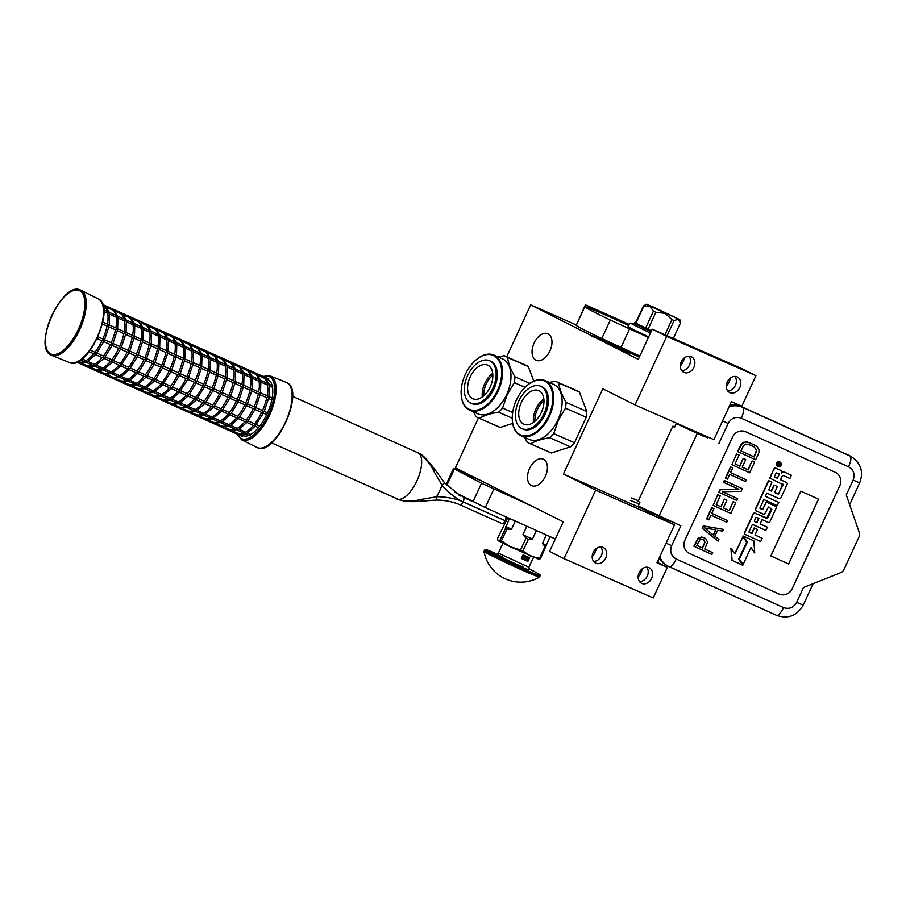 <?xml version="1.0" encoding="UTF-8"?>
<svg xmlns="http://www.w3.org/2000/svg" width="906" height="906" viewBox="0 0 906 906"><rect width="100%" height="100%" fill="white"/><g stroke="black" fill="none" stroke-linecap="round" stroke-linejoin="round"><path stroke-width="1.36" d="M478.447 417.938L455.378 467.87L563.26 521.799L549.568 551.426L564.019 558.662L653.237 597.937L667.36 567.371L657.348 562.377A10.204 6.217 113.8 0 1 657.212 562.309L657.348 562.377M645.389 510.089L563.43 474.008L602.807 388.799L635.061 404.925L713.894 439.637L731.436 401.664L741.81 406.228L755.932 375.673L741.47 368.448L652.263 329.161L638.311 359.354L530.69 304.88L506.703 356.783M667.144 520.531L654.687 514.302M649.024 567.666A8.675 6.874 116.6 0 0 639.16 572.615A8.675 6.874 116.6 0 0 641.516 583.294A8.675 6.874 116.6 0 0 641.754 583.407A8.675 6.874 116.6 0 0 651.618 578.458A8.675 6.874 116.6 0 0 649.274 567.779A8.675 6.874 116.6 0 0 649.024 567.666M603.09 547.439A8.675 6.874 116.6 0 0 593.226 552.388A8.675 6.874 116.6 0 0 595.57 563.068A8.675 6.874 116.6 0 0 595.82 563.181A8.675 6.874 116.6 0 0 605.684 558.232A8.675 6.874 116.6 0 0 603.328 547.552A8.675 6.874 116.6 0 0 603.09 547.439M667.36 567.371L656.986 562.807L674.528 524.834L595.684 490.123L563.43 474.008M564.019 558.662L595.684 490.123M638.118 576.997A13.771 10.929 116.6 0 0 642.195 568.843M592.184 556.771A13.771 10.929 116.6 0 0 596.25 548.617M576.375 324.994L530.69 304.88M627.779 350.565L599.421 337.44M639.817 356.115L632.988 352.898M639.636 356.488L591.856 335.447M639.387 357.043L591.607 336.013M629.285 353.159L620.78 349.32L629.285 353.159M726.272 386.216A13.771 10.929 116.6 0 0 730.349 378.062M680.338 365.99A13.771 10.929 116.6 0 0 684.404 357.836M755.932 375.673L666.725 336.386L652.263 329.161M737.178 376.885A8.675 6.874 116.6 0 0 727.314 381.834A8.675 6.874 116.6 0 0 729.67 392.513A8.675 6.874 116.6 0 0 729.908 392.626A8.675 6.874 116.6 0 0 739.772 387.689A8.675 6.874 116.6 0 0 737.427 376.998A8.675 6.874 116.6 0 0 737.178 376.885M691.244 356.658A8.675 6.874 116.6 0 0 681.38 361.607A8.675 6.874 116.6 0 0 683.724 372.287A8.675 6.874 116.6 0 0 683.973 372.4A8.675 6.874 116.6 0 0 693.837 367.451A8.675 6.874 116.6 0 0 691.482 356.771A8.675 6.874 116.6 0 0 691.244 356.658M635.061 404.925L666.725 336.386M654.517 514.676L645.151 510.372L645.593 509.67M674.528 524.834L658.956 517.054L667.099 520.644M535.944 360.169A14.496 8.822 113.8 0 1 534.03 343.272A14.496 8.822 113.8 0 1 547.858 333.759A14.496 8.822 113.8 0 1 548.096 333.872A14.496 8.822 113.8 0 1 550.01 350.769A14.496 8.822 113.8 0 1 536.182 360.282A14.496 8.822 113.8 0 1 535.944 360.169M531.392 485.571A14.496 8.822 113.8 0 1 529.478 468.674A14.496 8.822 113.8 0 1 543.306 459.161A14.496 8.822 113.8 0 1 543.543 459.274A14.496 8.822 113.8 0 1 545.457 476.171A14.496 8.822 113.8 0 1 531.629 485.684A14.496 8.822 113.8 0 1 531.392 485.571M639.557 581.663A8.675 6.874 116.6 0 0 647.099 576.386A8.675 6.874 116.6 0 0 646.782 567.19M593.611 561.437A8.675 6.874 116.6 0 0 601.154 556.159A8.675 6.874 116.6 0 0 600.848 546.964M727.699 390.882A8.675 6.874 116.6 0 0 735.253 385.616A8.675 6.874 116.6 0 0 734.936 376.409M681.765 370.656A8.675 6.874 116.6 0 0 689.307 365.378A8.675 6.874 116.6 0 0 689.002 356.183M674.823 426.749L672.784 426.262L674.562 427.315L676.272 423.6L705.763 436.964M839.851 485.616L792.184 588.787A10.204 9.728 -60.9 0 1 779.035 594.03L689.5 553.464A10.204 9.728 -60.9 0 1 684.913 540.191L732.592 437.02A10.204 9.728 -60.9 0 1 745.729 431.777L835.264 472.343A10.204 9.728 -60.9 0 1 839.851 485.616L839.828 485.605A10.204 9.728 119.1 0 0 835.932 472.672M718.934 443.374L728.13 423.464C731.255 418.074 735.638 416.33 741.278 418.221L848.537 466.817C853.667 469.806 855.196 474.234 853.124 480.089L846.272 494.914L859.228 532.411A6.127 5.832 119.1 0 1 858.967 537.043L843.984 569.489A6.127 5.832 119.1 0 1 840.609 572.717L803.486 587.518L796.634 602.343L803.214 605.129C797.031 615.831 788.163 619.251 776.589 615.389A10.204 3.069 114.4 0 1 776.521 615.355L669.398 566.816M672.784 426.262L638.118 501.278L639.896 502.32L638.186 506.024L680.848 525.797L671.64 545.706C669.568 551.573 671.097 556.001 676.227 558.991L783.497 607.586C789.126 609.478 793.509 607.733 796.634 602.343M688.809 553.113A10.204 9.728 119.1 0 0 689.477 553.453L779.013 594.019A10.204 9.728 119.1 0 0 792.15 588.775L839.828 485.605M697.382 432.808L703.849 436.398L676.272 423.6M800.825 491.12L770.87 555.944L788.605 563.974L818.56 499.149L800.825 491.12M779.941 462.117A2.412 2.299 119.1 0 0 776.872 463.272A2.412 2.299 119.1 0 0 777.914 466.499A2.412 2.299 119.1 0 0 780.983 465.344A2.412 2.299 119.1 0 0 779.67 461.969A2.412 2.299 119.1 0 0 776.601 463.125A2.412 2.299 119.1 0 0 777.62 466.341M773.928 468.923L769.715 478.017L783.135 484.744L778.209 494.144L774.619 492.513L777.371 486.556L774.268 485.152L771.516 491.109L768.866 489.908L771.912 482.139L768.809 480.735L755.717 509.059A1.472 1.404 119.1 0 0 756.374 510.973L763.124 514.03A1.472 1.404 119.1 0 0 765.015 513.272L768.503 507.02L771.855 509.161L767.654 518.266L755.31 513.294A1.472 1.404 119.1 0 0 753.407 514.042L744.789 532.705A1.472 1.404 119.1 0 0 745.445 534.619L760.712 541.539L762.206 538.3L754.97 535.016L757.518 529.5L754.426 528.096L751.878 533.611L749.013 531.697L752.41 524.348L765.842 530.429L767.337 527.19L760.1 523.917L762.071 519.648L768.039 522.343A1.472 1.404 119.1 0 0 769.93 521.596L776.159 508.119A1.472 1.404 119.1 0 0 775.491 506.205L767.71 502.683A1.472 1.404 119.1 0 0 765.819 503.442L762.331 509.693L759.964 507.994L763.86 499.568L777.291 505.65L778.786 502.422L765.355 496.329L766.85 493.091L779.001 498.606A1.472 1.404 119.1 0 0 780.904 497.847L787.121 484.37A1.472 1.404 119.1 0 0 786.465 482.456L780.508 479.761L782.003 476.522A1.472 1.404 -60.9 0 1 783.894 475.763L789.862 478.47L791.357 475.231L784.607 472.173A2.231 2.129 119.1 0 0 781.731 473.317A2.231 2.129 119.1 0 0 780.451 470.259L775.819 468.164A1.472 1.404 119.1 0 0 773.928 468.923L769.987 478.164M791.357 475.231L784.336 472.026A2.231 2.129 119.1 0 0 781.935 472.49M786.385 482.411A1.472 1.404 119.1 0 0 786.193 482.309L780.519 479.738M778.786 502.422L765.366 496.307M775.411 506.16A1.472 1.404 119.1 0 0 775.219 506.058L767.45 502.536A1.472 1.404 119.1 0 0 765.547 503.294L762.795 509.251L760.089 508.64M767.337 527.19L760.111 523.895M757.518 529.5L754.154 527.949L751.606 533.464L749.137 532.343M762.206 538.3L754.981 534.993M771.47 508.368L766.657 518.402L755.038 513.136A1.472 1.404 119.1 0 0 753.146 513.895L744.517 532.558A1.472 1.404 119.1 0 0 745.185 534.472L745.264 534.517M771.912 482.139L768.537 480.588L755.445 508.912A1.472 1.404 119.1 0 0 756.114 510.825L756.182 510.871M777.371 486.556L773.996 485.004L771.244 490.961L768.775 489.84M782.75 483.951L778.662 493.702L774.619 492.49M742.909 536.771L735.004 553.883L730.904 548.13L731.788 560.259L742.773 565.265L738.673 559.262L746.578 542.15L742.909 536.771L734.8 553.589M750.915 547.643L754.732 553L753.86 540.882L743.237 536.069L747.325 542.071L739.421 559.172L743.101 564.551L750.983 547.496L754.732 553M753.86 540.882L742.965 535.922L747.065 541.913L739.16 559.025L743.101 564.551M848.537 466.817A10.204 3.069 -65.6 0 0 850.122 456.058L848.514 455.163A20.408 19.456 -60.9 0 1 849.862 455.843L851.481 456.749A20.408 19.456 119.1 0 0 850.122 456.058L742.863 407.462A20.408 19.456 119.1 0 0 729.092 406.749M848.514 455.163L741.244 406.567A20.408 19.456 -60.9 0 0 729.783 405.254M659.715 556.896A20.408 19.456 119.1 0 0 667.903 566.069L666.284 565.174A20.408 19.456 -60.9 0 1 659.149 558.119M667.507 519.75L666.918 521.029M788.605 563.974L818.446 499.104M770.87 555.933L788.492 563.917M780.451 470.259L776.091 468.311A1.472 1.404 119.1 0 0 774.188 469.07M731.176 548.277L732.059 560.406M777.801 462.841L780.859 463.929L778.888 464.812L779.975 465.843L777.031 464.506L777.801 462.841M779.522 473.781L777.405 478.357L774.313 476.952L776.182 472.898L779.522 473.781M758.979 518.243L757.008 522.513L754.358 521.312L755.638 517.36L758.979 518.243M778.832 463.011L779.16 463.6M780.587 463.804L780.576 464.54M780.315 464.393L779.251 463.917L778.888 464.812M779.907 465.276L779.975 465.843M779.715 465.695L777.042 464.484M779.239 473.657L777.405 478.357M777.133 478.209L774.324 476.93M758.696 518.119L757.008 522.513M756.737 522.354L754.268 521.244M778.73 463.702L777.824 463.385L777.473 464.144L778.333 464.563L778.73 463.702L777.744 464.291M754.086 446.918L756.567 450.146L753.939 456.805L741.017 450.95L743.464 445.661L745.547 444.11L748.594 444.427L754.256 446.986L756.827 450.293L754.211 456.952L741.006 450.973M755.072 445.22L747.122 441.947L743.282 442.343L740.927 444.495L737.654 451.573L755.661 459.75L758.922 452.672L759.024 449.501L756.827 446.364L749.409 442.649L745.615 442.003L742.252 443.34L737.926 451.72M747.937 469.784L742.173 467.202L745.717 459.535L743.192 458.357L739.647 466.024L735.015 463.929L739.103 455.106L736.567 453.929L731.923 464.699L749.658 472.739L754.562 462.117L752.037 460.939L747.937 469.784L742.184 467.179M752.037 460.939L748.209 469.942M754.562 462.117L752.297 461.086M736.567 453.929L731.923 464.699M739.103 455.106L736.838 454.076M739.647 466.024L735.004 463.951M743.192 458.357L739.908 466.182M745.717 459.535L743.452 458.504M732.728 467.915L730.564 466.907L725.389 478.119L727.541 479.127L729.726 474.404L745.57 481.584L746.385 479.818L730.542 472.638L732.728 467.915L730.836 467.066L725.661 478.277M746.385 479.818L730.553 472.615M738.515 489.093L720.066 489.625L718.843 492.286L736.838 500.463L737.665 498.696L722.195 491.686L741.074 491.324L742.297 488.662L724.562 480.633L723.747 482.4L738.843 489.24L720.338 489.772L719.115 492.434M742.297 488.662L724.302 480.486L723.747 482.4M737.665 498.696L722.252 491.686M729.126 510.497L723.362 507.915L726.906 500.248L724.381 499.07L720.836 506.737L716.204 504.642L720.281 495.82L717.756 494.642L713.113 505.412L730.848 513.442L735.751 502.83L733.214 501.652L729.126 510.497L723.373 507.892M733.214 501.652L729.398 510.656M735.751 502.83L733.486 501.799M717.756 494.642L713.113 505.412M720.281 495.82L718.028 494.789M720.836 506.737L716.193 504.665M724.381 499.07L721.097 506.896M726.906 500.248L724.641 499.217M713.917 508.628L711.754 507.62L706.578 518.832L708.73 519.84L710.916 515.118L726.759 522.298L727.575 520.531L711.731 513.351L713.917 508.628L712.025 507.779L706.85 518.979M727.575 520.531L711.742 513.328M715.638 529.84L713.249 535.004M723.486 529.376L703.305 525.91L702.218 528.277L718.028 541.176L718.854 539.41L714.868 536.182L717.597 530.282L722.671 531.154L723.486 529.376L703.577 526.069L702.478 528.425L718.028 541.176M713.498 535.197L704.54 527.926L715.944 529.885L713.498 535.197M703.486 539.58L704.845 542.32L702.263 547.926L696.884 545.48M704.868 538.073L701.822 537.02L698.232 537.892L693.894 546.273L711.901 554.449L712.716 552.683L704.789 549.093L707.552 542.139L705.865 538.877L703.362 537.383L698.503 538.039L694.166 546.42M712.716 552.683L704.8 549.07M704.845 542.32L702.535 548.073L696.873 545.503L700.247 539.183L703.679 539.67L705.117 542.468M527.552 385.107A29.49 17.95 113.8 0 0 516.465 399.942A29.49 17.95 -66.2 0 0 512.309 419.727A29.49 17.95 -66.2 0 0 526.68 435.843A29.49 17.95 -66.2 0 0 548.606 416.001A29.49 17.95 113.8 0 0 549.478 385.31A29.49 17.95 113.8 0 0 527.552 385.107L527.892 384.835A30.102 18.324 113.8 0 1 545.106 380.611A30.102 18.324 113.8 0 1 549.387 416.364A30.102 18.324 -66.2 0 1 520.848 435.718L529.297 439.444A30.102 18.324 -66.2 0 0 557.836 420.09A30.102 18.324 113.8 0 0 553.555 384.337L545.106 380.611M512.32 419.942A30.102 18.324 -66.2 0 0 512.332 420.169A30.102 18.324 -66.2 0 0 520.848 435.718M586.227 417.281L574.461 442.74L553.725 433.612L558.322 420.316L565.491 408.153L586.227 417.281A33.681 20.498 113.8 0 0 586.794 411.46L566.057 402.332C561.913 395.129 559.455 388.685 558.708 382.978L579.432 392.105L586.794 411.46M549.24 382.434L555.265 381.256A33.681 20.498 113.8 0 1 556.499 381.72A33.681 20.498 113.8 0 1 558.708 382.978M556.499 381.72L577.224 390.86A33.681 20.498 113.8 0 1 579.432 392.105M524.608 437.372L527.145 442.117A33.681 20.498 -66.2 0 0 529.353 443.362A33.681 20.498 -66.2 0 0 530.588 443.838C535.265 441.052 541.641 439.014 549.716 437.723A33.681 20.498 -66.2 0 0 553.725 433.612M529.353 443.362L550.089 452.49A33.681 20.498 -66.2 0 0 551.312 452.966L530.588 443.838M549.716 437.723L570.44 446.851L551.312 452.966M570.44 446.851A33.681 20.498 -66.2 0 0 574.461 442.74M566.057 402.332A33.681 20.498 113.8 0 1 565.491 408.153M543.974 400.735A17.282 10.521 -66.2 0 0 534.914 421.301M543.838 398.912A18.369 11.178 -66.2 0 0 533.487 422.434M539.047 390.78A18.369 11.178 113.8 0 1 541.471 412.207A18.369 11.178 113.8 0 1 523.951 424.257A18.369 11.178 113.8 0 1 523.645 424.121A18.369 11.178 -66.2 0 1 521.222 402.694A18.369 11.178 -66.2 0 1 538.753 390.633A18.369 11.178 -66.2 0 1 539.047 390.78M522.015 428.651L523.204 429.172A23.16 14.1 113.8 0 0 545.299 413.974A23.16 14.1 113.8 0 0 542.252 386.953A23.16 14.1 -66.2 0 0 541.867 386.771L540.689 386.25A23.16 14.1 -66.2 0 0 518.583 401.449A23.16 14.1 -66.2 0 0 521.641 428.47A23.16 14.1 113.8 0 0 522.015 428.651A23.16 14.1 113.8 0 0 544.121 413.442A23.16 14.1 113.8 0 0 541.063 386.432A23.16 14.1 -66.2 0 0 540.689 386.25M476.409 359.58A29.49 17.95 113.8 0 0 465.322 374.405A29.49 17.95 -66.2 0 0 461.165 394.201A29.49 17.95 -66.2 0 0 475.537 410.316A29.49 17.95 -66.2 0 0 497.473 390.475A29.49 17.95 113.8 0 0 498.345 359.773A29.49 17.95 113.8 0 0 476.409 359.58L476.749 359.297A30.102 18.324 113.8 0 1 493.974 355.084A30.102 18.324 113.8 0 1 498.243 390.837A30.102 18.324 -66.2 0 1 469.716 410.192L478.153 413.906A30.102 18.324 -66.2 0 0 506.692 394.552A30.102 18.324 113.8 0 0 502.422 358.799L493.974 355.084M461.177 394.416A30.102 18.324 -66.2 0 0 461.188 394.631A30.102 18.324 -66.2 0 0 469.716 410.192M525.084 387.349L514.348 382.615L507.19 394.79L502.592 408.085L512.66 412.524M498.107 356.907L504.121 355.73A33.681 20.498 113.8 0 1 505.355 356.194L526.092 365.322A33.681 20.498 113.8 0 1 528.3 366.579L533.827 381.12M528.3 366.579L507.564 357.451C508.323 363.147 510.78 369.603 514.925 376.794A33.681 20.498 113.8 0 1 514.348 382.615M529.84 383.363L514.925 376.794M505.355 356.194A33.681 20.498 113.8 0 1 507.564 357.451M473.476 411.845L476.012 416.579A33.681 20.498 -66.2 0 0 478.221 417.836A33.681 20.498 -66.2 0 0 479.444 418.3C484.121 415.514 490.497 413.476 498.572 412.185A33.681 20.498 -66.2 0 0 502.592 408.085M478.221 417.836L498.946 426.964A33.681 20.498 -66.2 0 0 500.18 427.428L479.444 418.3M512.694 423.43L500.18 427.428M512.252 418.21L498.572 412.185M492.841 375.197A17.282 10.521 -66.2 0 0 483.781 395.763M492.705 373.374A18.369 11.178 -66.2 0 0 482.343 396.896M487.915 365.243A18.369 11.178 113.8 0 1 490.339 386.669A18.369 11.178 113.8 0 1 472.807 398.731A18.369 11.178 113.8 0 1 472.513 398.583A18.369 11.178 -66.2 0 1 470.089 377.168A18.369 11.178 -66.2 0 1 487.609 365.107A18.369 11.178 -66.2 0 1 487.915 365.243M470.882 403.113L472.06 403.646A23.16 14.1 113.8 0 0 494.166 388.436A23.16 14.1 113.8 0 0 491.109 361.415A23.16 14.1 -66.2 0 0 490.735 361.234L489.546 360.713A23.16 14.1 -66.2 0 0 467.451 375.922A23.16 14.1 -66.2 0 0 470.497 402.944A23.16 14.1 113.8 0 0 470.882 403.113A23.16 14.1 113.8 0 0 492.977 387.915A23.16 14.1 113.8 0 0 489.931 360.894A23.16 14.1 -66.2 0 0 489.546 360.713M416.76 452.139L418.878 453.249C422.694 455.072 432.185 466.42 433.476 470.678L441.958 485.129C448.595 492.819 455.661 498.379 463.17 501.845L463.147 501.879C457.609 499.047 444.823 496.465 436.567 496.794L420.112 499.591C415.594 501.38 401.607 501.154 397.609 499.285L396.081 498.685M444.631 483.068L461.007 496.216L444.631 483.068L441.958 485.129A30.895 13.307 114.2 0 1 439.523 491.097A30.895 13.307 114.2 0 1 436.567 496.794L436.76 500.055L421.233 501.188C412.57 502.128 405.322 501.686 399.501 499.874L271.687 442.898M461.007 496.216L458.719 494.936M421.528 500.95L420.112 499.591M292.57 396.341L419.274 453.453C422.083 454.212 427.485 459.852 435.503 470.384A4.066 0.951 148.8 0 0 433.476 470.678M505.808 516.782A4.066 1.744 114.2 0 1 505.186 520.69L505.174 520.724A4.066 1.744 114.2 0 1 501.958 523.623A4.066 1.744 114.2 0 1 501.913 523.6L459.976 504.789M531.981 506.16L481.528 483.238L453.521 468.527L446.114 484.585M657.665 561.335A56.127 1.325 -155.2 0 1 658.458 561.98A56.127 1.325 -155.2 0 1 657.45 561.788M453.521 468.527L481.041 480.701M592.943 555.865L592.264 555.559M555.31 538.991L485.265 507.575L454.484 492.094M638.753 576.25A56.127 1.325 -155.2 0 1 638.175 576.001M536.431 530.52L532.456 539.104L528.379 539.206A25.209 0.589 -155.2 0 1 526.035 538.13L520.588 549.931L510.35 546.839L497.983 540.61L497.541 538.413L507.779 517.666M500.033 540.157A25.209 0.589 24.8 0 0 500.712 540.497A25.209 0.589 24.8 0 0 501.448 540.859L506.907 529.059A25.209 0.589 -155.2 0 1 505.48 528.357L500.033 540.157L498.119 540.723M550.033 536.624L540.497 558.696A25.209 0.589 -155.2 0 1 539.568 558.334L530.599 556.114L522.932 551.007A25.209 0.589 -155.2 0 1 520.588 549.931M538.583 559.274L540.497 558.696M505.48 528.357L509.421 518.402M515.299 521.041L511.482 529.308L506.907 529.059M539.093 559.387L510.35 546.839L501.448 540.859M526.035 538.13L522.909 534.733L526.85 526.216M528.379 539.206L522.932 551.007M546.341 534.959L542.4 543.487L545.027 546.533L539.568 558.334M542.4 543.487L546.182 544.97M545.027 546.533A25.209 0.589 24.8 0 0 545.956 546.896M511.482 529.308L505.707 526.431M532.456 539.104L522.909 534.733M639.874 355.99L601.765 338.584L610.316 320.056A73.273 1.721 -155.2 0 1 584.8 306.76A73.273 1.721 -155.2 0 1 606.329 315.322L627.949 325.175M610.316 320.056L648.424 337.462M585.503 306.828L586.216 305.277L585.378 304.846L586.046 305.118A112.253 2.639 -155.2 0 1 628.345 324.054M586.216 305.277L594.97 309.308A82.038 1.925 -155.2 0 1 605.752 314.189L628.118 324.45M601.765 338.584A73.273 1.721 -155.2 0 1 576.25 325.277L584.8 306.76M577.065 323.51L585.378 304.846M594.449 309.071L593.996 310.056M605.752 314.189L605.412 314.926M653.124 306.93L646.465 304.223L649.795 306.058L679.806 319.625L653.124 306.93M650.44 333.114L630.35 323.148L627.937 325.39C628.957 326.794 626.023 325.956 633.566 329.671L648.685 336.907L633.622 329.705M651.074 331.743L634.427 323.499L630.35 323.148M651.459 330.905L634.993 322.683M653.215 307.564L675.514 317.666L653.215 307.564M651.482 330.86L634.947 322.808L635.808 322.491L643.396 306.058L649.795 306.058L653.419 311.132L655.887 312.298L665.129 313.329L671.924 319.648L664.947 334.744M673.328 338.436L680.417 323.102L678.469 319.195L674.075 320.588L671.924 319.648M679.806 319.625L680.417 323.102M667.099 335.696L674.075 320.588M646.499 328.584L646.759 328.029L648.3 328.731L655.887 312.298M646.759 328.029L645.819 327.564L653.419 311.132M635.197 322.253L636.125 322.717L643.724 306.285M638.866 324.767L642.581 326.624M644.46 305.39L643.396 306.058M648.3 328.731L645.819 327.564M495.084 556.182C465.559 543.124 500.769 560.723 528.243 572.762L539.274 577.247L540.146 575.808L539.897 574.574L534.608 571.663L528.889 568.855L528.911 570.101C502.196 558.39 467.938 541.267 496.658 553.974L485.559 549.512L484.574 550.123A30.611 0.725 24.8 0 0 499.795 557.87A30.611 0.725 24.8 0 0 529.047 571.301A30.611 0.725 24.8 0 0 540.146 575.808M522.535 566.137L523.079 567.179C506.024 559.715 484.178 548.787 502.502 556.896M527.938 556.986A2.038 1.619 116.6 0 0 526.409 560.757A2.038 1.619 116.6 0 0 528.753 559.557L529.602 557.711L523.068 554.834L521.358 558.538L527.892 561.414L521.358 558.538M528.289 557.145A2.038 1.619 116.6 0 1 528.753 559.557L527.892 561.414M524.393 555.423A2.038 1.619 116.6 0 0 522.841 559.183A2.038 1.619 116.6 0 0 524.71 555.571M522.671 559.104A2.038 1.619 116.6 0 0 524.54 555.491M526.25 560.667A2.038 1.619 116.6 0 0 528.13 557.077M524.495 556.295L523.475 558.504L524.291 558.481L524.936 556.499M523.793 556.273L522.15 557.179L522.411 558.028L523.611 557.949L522.728 557.881M522.751 557.903L524.427 556.273L523.079 555.672M526.771 557.496L526.862 560.202L528.47 558.255L527.111 558.311L526.771 557.496L526.567 560.067M524.721 556.409L523.702 558.606M522.83 555.854L524.019 556.386L522.626 557.009M524.427 556.273L523.102 555.695M528.028 558.039L527.836 558.651M527.054 558.538L527.722 558.821L526.805 559.942L527.054 558.538M527.485 558.719L526.896 559.455M82.242 358.912L85.979 360.588A30.611 13.182 -65.8 0 0 93.737 353.77M84.881 361.177L86.093 362.162L85.979 360.599M90.328 350.169L94.971 352.241A30.611 13.182 -65.8 0 0 101.959 340.815L103.624 340.463L102.82 338.957A30.611 13.182 -65.8 0 0 107.055 326.081L108.641 325.265L107.769 324.291L102.808 322.072M103.771 341.528L96.546 353.351L94.122 353.952L89.162 351.721M95.526 354.416L94.971 352.253M78.199 362.819L78.256 361.732A30.611 13.182 -65.8 0 0 84.201 361.46M78.301 362.864L78.244 361.754L78.267 362.853L86.342 362.366M97.984 336.794L102.82 338.957M107.44 324.144A30.611 13.182 -65.8 0 0 107.78 313.419L109.071 312.445L107.542 312.128M107.372 311.517A30.611 13.182 -65.8 0 0 103.918 306.205L104.802 305.435L102.729 304.495M87.961 361.471L94.383 364.359A30.611 13.182 -65.8 0 0 102.14 357.542M87.656 361.358L86.093 362.162L87.656 361.358M93.284 364.937L94.496 365.933L94.383 364.371M96.772 353.057L103.375 356.013A30.611 13.182 -65.8 0 0 110.362 344.574L112.027 344.235L111.223 342.728A30.611 13.182 -65.8 0 0 115.47 329.852L117.044 329.037L116.172 328.063L109.241 324.948L109.592 313.453M112.174 345.299L104.949 357.111L102.525 357.711L95.538 354.586L87.157 361.947M103.93 358.176L103.375 356.024M86.67 366.624L86.659 365.503L82.344 363.566M86.602 366.59L94.745 366.137M104.586 339.75L111.223 342.728M103.624 340.463L104.507 339.716L103.646 341.562M108.641 325.265L108.924 326.556L104.541 339.852M109.071 312.445L109.467 314.156M115.843 327.915A30.611 13.182 -65.8 0 0 116.183 317.179L117.474 316.205L115.945 315.9M104.824 306.534L104.903 305.481M115.775 315.288A30.611 13.182 -65.8 0 0 112.321 309.965L113.171 309.184L104.133 305.129M96.364 365.243L102.786 368.119A30.611 13.182 -65.8 0 0 110.543 361.313M96.059 365.118L94.496 365.933L96.059 365.118M101.687 368.708L102.899 369.705L102.786 368.142M105.175 356.828L111.778 359.784A30.611 13.182 -65.8 0 0 118.765 348.346M120.577 349.07L113.352 360.882L110.928 361.483L103.941 358.357L95.56 365.718M112.333 361.947L111.778 359.795M95.107 370.407L95.062 369.274A30.611 13.182 -65.8 0 0 101.008 368.991M90.747 367.338L95.062 369.274M87.338 366.919L95.062 370.384L95.062 369.286L95.073 370.384L103.148 369.908M112.99 343.521L119.626 346.5A30.611 13.182 -65.8 0 0 123.873 333.623L125.447 332.808L124.575 331.834L117.644 328.719L117.995 317.225M112.027 344.235L112.91 343.487L112.05 345.333M112.129 345.379L118.788 348.357L120.43 348.006L119.626 346.5M117.044 329.037L117.327 330.328L112.944 343.612M117.474 316.205L117.871 317.927M124.247 331.675A30.611 13.182 -65.8 0 0 124.586 320.95L125.877 319.977L124.349 319.659M113.227 310.305L113.307 309.252M124.179 319.059A30.611 13.182 -65.8 0 0 120.725 313.736L121.608 312.966L113.216 309.206M104.768 369.014L111.189 371.89A30.611 13.182 -65.8 0 0 118.946 365.084M104.462 368.889L102.899 369.705L104.462 368.889M110.09 372.479L111.302 373.476L111.189 371.913M103.963 369.478L112.355 362.117L119.332 365.254L120.589 365.277L120.181 363.555A30.611 13.182 -65.8 0 0 127.168 352.117L120.543 349.138M113.578 360.588L120.181 363.555M103.488 374.155L103.465 373.046L99.15 371.109M103.409 374.121L111.551 373.68M121.393 347.292L128.029 350.26A30.611 13.182 -65.8 0 0 132.276 337.394L133.85 336.568L132.978 335.594L126.047 332.491L126.41 320.996M120.43 348.006L121.313 347.247L120.453 349.104M127.18 352.117L128.833 351.777L128.029 350.271M125.447 332.808L125.73 334.099L121.347 347.383M125.877 319.977L126.274 321.698M132.65 335.447A30.611 13.182 -65.8 0 0 132.989 324.722L134.281 323.748L132.752 323.431M121.631 314.065L121.71 313.023L126.217 320.011M132.582 322.819A30.611 13.182 -65.8 0 0 129.128 317.508L130.011 316.738L120.951 312.672M113.171 372.785L119.592 375.662A30.611 13.182 -65.8 0 0 127.35 368.855M112.876 372.66L111.302 373.476L112.876 372.66M118.493 376.25L119.705 377.247L119.592 375.673M121.982 364.359L128.584 367.326A30.611 13.182 -65.8 0 0 135.572 355.888L128.946 352.91M120.736 365.718L128.98 352.842M137.384 356.602L130.158 368.425L127.735 369.025L120.747 365.888M129.139 369.489L128.584 367.338M104.145 374.461L111.891 377.927L111.868 376.817L107.554 374.88M111.891 377.927L111.868 376.828L111.891 377.927L119.954 377.451M129.796 351.064L136.432 354.031A30.611 13.182 -65.8 0 0 140.679 341.154L142.253 340.339L141.381 339.365L134.45 336.251L134.813 324.767M128.833 351.777L129.717 351.018L128.856 352.876M135.583 355.888L137.236 355.548L136.432 354.042M133.85 336.568L134.133 337.859L129.751 351.154M134.281 323.748L134.677 325.469M141.053 339.218A30.611 13.182 -65.8 0 0 141.393 328.493L142.684 327.519L141.155 327.202M130.034 317.836L130.113 316.783M140.985 326.59A30.611 13.182 -65.8 0 0 137.531 321.279L138.516 320.554L143.023 327.542M121.574 376.545L127.995 379.433A30.611 13.182 -65.8 0 0 135.753 372.615M121.279 376.432L119.705 377.247L121.279 376.432M126.897 380.022L128.108 381.018L127.995 379.444M130.385 368.13L136.987 371.098A30.611 13.182 -65.8 0 0 143.975 359.659L145.639 359.308L144.835 357.802A30.611 13.182 -65.8 0 0 149.082 344.926L150.656 344.11L149.784 343.136L142.854 340.022L143.216 328.527M145.787 360.373L138.561 372.196L136.138 372.796L129.15 369.659L120.77 377.021M137.542 373.261L136.987 371.109M120.317 381.709L120.272 380.588L115.957 378.651M112.548 378.221L120.272 381.686L120.272 380.599L120.294 381.698L128.358 381.211M138.199 354.824L144.835 357.802M137.236 355.548L138.12 354.79L137.259 356.647M142.253 340.339L142.536 341.63L138.154 354.925M142.684 327.519L143.08 329.229M149.456 342.989A30.611 13.182 -65.8 0 0 149.796 332.264L151.087 331.29L149.558 330.973M138.437 321.607L138.414 320.509L138.437 321.607L138.414 320.509L129.354 316.443M149.388 330.362A30.611 13.182 -65.8 0 0 145.934 325.05L146.817 324.28L137.757 320.214M135.3 383.793L136.512 384.778L136.41 383.204A30.611 13.182 -65.8 0 0 144.156 376.386M129.977 380.316L136.41 383.204M129.683 380.203L128.108 381.018L129.683 380.203M138.788 371.902L145.39 374.858A30.611 13.182 -65.8 0 0 152.378 363.419L154.043 363.08L153.239 361.573A30.611 13.182 -65.8 0 0 157.485 348.697L159.06 347.881L158.199 346.907L151.257 343.793L151.619 332.298M154.19 364.144L146.965 375.956L144.541 376.568L137.565 373.431L129.173 380.792M145.945 377.021L145.402 374.869M124.36 382.411L128.675 384.348A30.611 13.182 -65.8 0 0 134.62 384.065M128.618 385.435L136.761 384.982M128.731 385.48L128.675 384.37M146.602 358.595L153.239 361.573M145.639 359.308L146.523 358.561L145.662 360.407M150.656 344.11L150.94 345.401L146.568 358.697M151.087 331.29L151.483 333M157.859 346.76A30.611 13.182 -65.8 0 0 158.199 336.035L159.49 335.061L157.961 334.744M146.84 325.379L146.919 324.325M157.791 334.133A30.611 13.182 -65.8 0 0 154.337 328.821L155.322 328.097L159.83 335.084M138.38 384.087L144.813 386.964A30.611 13.182 -65.8 0 0 152.559 380.158M138.086 383.974L136.512 384.778L138.086 383.974M143.703 387.553L144.915 388.549L144.801 386.987M147.191 375.673L153.794 378.629A30.611 13.182 -65.8 0 0 160.781 367.19M162.593 367.915L155.368 379.727L152.944 380.327L145.968 377.202L137.576 384.563M154.348 380.792L153.805 378.64M137.021 389.195L137.078 388.119L132.763 386.183M137.134 389.252L137.078 388.142L137.1 389.24L145.164 388.753M155.005 362.366L161.642 365.345A30.611 13.182 -65.8 0 0 165.889 352.468L167.463 351.653L166.602 350.679L159.66 347.564L160.022 336.069M154.043 363.08L154.926 362.332L154.065 364.178M154.156 364.223L160.804 367.202L162.446 366.851L161.653 365.345M159.06 347.881L159.343 349.172L154.971 362.457M159.49 335.061L159.886 336.772M166.262 350.52A30.611 13.182 -65.8 0 0 166.602 339.795L167.893 338.821L166.364 338.504M155.243 329.15L155.22 328.051L155.243 329.15L155.22 328.051L163.726 331.868L168.233 338.855M166.206 337.904A30.611 13.182 -65.8 0 0 162.74 332.581L163.624 331.811L172.129 335.639M152.106 391.324L153.318 392.321L153.216 390.735A30.611 13.182 -65.8 0 0 160.962 383.929M146.783 387.859L153.216 390.735M146.489 387.734L144.915 388.549L146.489 387.734M145.979 388.323L154.371 380.973L161.347 384.099L162.604 384.133L162.197 382.4A30.611 13.182 -65.8 0 0 169.184 370.962L170.849 370.622L170.045 369.104A30.611 13.182 -65.8 0 0 174.292 356.239L175.866 355.412L175.005 354.45L168.063 351.335L168.425 339.841M155.594 379.433L162.197 382.4M141.166 389.954L145.481 391.89A30.611 13.182 -65.8 0 0 151.427 391.607M145.424 392.966L153.567 392.525M145.538 393.023L145.481 391.902M163.408 366.137L170.045 369.104M162.446 366.851L163.329 366.103L162.468 367.949M167.463 351.653L167.746 352.944L163.374 366.228M167.893 338.821L168.29 340.543M174.665 354.291A30.611 13.182 -65.8 0 0 175.005 343.567L176.296 342.593L174.767 342.275M163.646 332.921L162.967 331.517M174.609 341.664A30.611 13.182 -65.8 0 0 171.143 336.353L172.038 335.582L172.061 336.681M155.186 391.63L161.619 394.506A30.611 13.182 -65.8 0 0 169.365 387.7M154.892 391.505L153.318 392.321L154.892 391.505M160.509 395.095L161.721 396.092L161.608 394.518M163.997 383.204L170.6 386.171A30.611 13.182 -65.8 0 0 177.587 374.733L170.962 371.754M162.752 384.563L170.996 371.687M179.399 375.458L172.174 387.27L169.75 387.87L162.774 384.733L154.382 392.094M171.155 388.334L170.611 386.183M153.941 396.794L153.895 395.662L149.581 393.725M146.172 393.306L153.884 396.771L153.884 395.673L153.907 396.771L161.97 396.296M177.599 374.733L179.263 374.393L178.448 372.876A30.611 13.182 -65.8 0 0 182.695 360.01L184.269 359.184L183.408 358.21L176.466 355.107L176.829 343.612M171.812 369.908L178.448 372.876M170.849 370.622L171.732 369.863L170.872 371.72M175.866 355.412L176.149 356.704L171.778 369.999M176.296 342.593L176.693 344.314M183.069 358.063A30.611 13.182 -65.8 0 0 183.408 347.338L184.699 346.364L183.171 346.047M183.012 345.435A30.611 13.182 -65.8 0 0 179.547 340.124L180.441 339.354L171.37 335.288M163.59 395.39L170.022 398.278A30.611 13.182 -65.8 0 0 177.769 391.46M163.295 395.276L161.721 396.092L163.295 395.276M168.912 398.867L170.135 399.863L170.022 398.289M162.797 395.865L171.177 388.504L178.154 391.641L179.411 391.664L179.014 389.942A30.611 13.182 -65.8 0 0 186.002 378.504L187.667 378.153L186.851 376.647A30.611 13.182 -65.8 0 0 191.098 363.77L192.672 362.955L191.812 361.981L184.869 358.867L185.232 347.383M172.4 386.975L179.014 389.942M162.344 400.554L162.299 399.433L157.984 397.496M162.242 400.509L170.373 400.067M162.31 400.543L162.287 399.444L162.31 400.543M180.226 373.668L186.851 376.647M179.263 374.393L180.135 373.634L179.275 375.492M184.269 359.184L184.552 360.475L180.181 373.77M184.699 346.364L185.096 348.085M191.472 361.834A30.611 13.182 -65.8 0 0 191.812 351.109L193.103 350.135L191.574 349.818M180.464 340.452L180.532 339.399L185.039 346.386M191.415 349.206A30.611 13.182 -65.8 0 0 187.95 343.895L188.844 343.125L179.773 339.059M172.004 399.161L178.425 402.049A30.611 13.182 -65.8 0 0 186.172 395.231M171.698 399.048L170.135 399.863L171.698 399.048M177.316 402.638L178.539 403.623L178.425 402.06M180.804 390.746L187.417 393.702A30.611 13.182 -65.8 0 0 194.405 382.275L196.07 381.924L195.254 380.418A30.611 13.182 -65.8 0 0 199.501 367.542L201.075 366.726L200.215 365.752L193.272 362.638L193.635 351.143M179.558 392.105L187.802 379.218M196.206 382.989L188.98 394.812L186.557 395.412L179.581 392.275L171.2 399.637M187.961 395.877L187.417 393.714M162.978 400.837L170.713 404.314L170.702 403.193L166.387 401.267M170.645 404.28L178.776 403.827M170.713 404.314L170.69 403.215L170.713 404.314M188.629 377.44L195.254 380.418M187.667 378.153L188.539 377.406L187.689 379.263M192.672 362.955L192.967 364.246L188.584 377.542M193.103 350.135L193.51 351.845M199.875 365.605A30.611 13.182 -65.8 0 0 200.215 354.88L201.506 353.906L199.977 353.589M188.867 344.223L188.935 343.17M199.818 352.978A30.611 13.182 -65.8 0 0 196.364 347.666L197.338 346.941L201.845 353.929M180.407 402.932L186.829 405.82A30.611 13.182 -65.8 0 0 194.575 399.002M180.101 402.819L178.539 403.623L180.101 402.819M185.719 406.398L186.942 407.394L186.829 405.831M179.603 403.408L187.984 396.047L194.971 399.172L196.217 399.206L195.821 397.474A30.611 13.182 -65.8 0 0 202.808 386.035M189.207 394.518L195.821 397.474M179.15 408.096L179.105 406.964L174.79 405.027M171.381 404.608L179.105 408.074L179.094 406.987L179.116 408.085L187.18 407.598M197.032 381.211L203.657 384.189A30.611 13.182 -65.8 0 0 207.904 371.313L209.479 370.497L208.618 369.523L201.676 366.409L202.038 354.914M196.07 381.924L196.942 381.177L196.092 383.023M196.172 383.068L202.819 386.047L204.473 385.696L203.669 384.189M201.075 366.726L201.37 368.017L196.987 381.313M201.506 353.906L201.913 355.616M208.278 369.376A30.611 13.182 -65.8 0 0 208.618 358.64L209.909 357.666L208.38 357.349M197.27 347.995L197.248 346.896L197.27 347.995L197.248 346.896L188.176 342.83M208.221 356.749A30.611 13.182 -65.8 0 0 204.767 351.426L205.617 350.645L196.579 346.59M194.122 410.169L195.345 411.165L195.232 409.58A30.611 13.182 -65.8 0 0 202.978 402.774M188.81 406.703L195.232 409.58M188.505 406.579L186.942 407.394L188.505 406.579M197.61 398.289L204.224 401.245A30.611 13.182 -65.8 0 0 211.211 389.807L212.876 389.467L212.061 387.961A30.611 13.182 -65.8 0 0 216.308 375.084L217.882 374.269L217.021 373.295L210.079 370.18L210.441 358.685M196.364 399.637L204.609 386.76M213.012 390.531L205.787 402.343L203.374 402.944L196.387 399.818L188.006 407.179M204.767 403.408L204.224 401.256M183.193 408.799L187.508 410.735A30.611 13.182 -65.8 0 0 193.454 410.452M187.451 411.811L195.583 411.369M187.553 411.868L187.497 410.746M205.436 384.982L212.061 387.961M204.473 385.696L205.345 384.948L204.496 386.794M209.479 370.497L209.773 371.788L205.39 385.073M209.909 357.666L210.317 359.388M216.681 373.136A30.611 13.182 -65.8 0 0 217.021 362.411L218.323 361.437L216.783 361.12M205.673 351.766L205.741 350.713M216.625 360.52A30.611 13.182 -65.8 0 0 213.17 355.197L214.144 354.484M197.214 410.475L203.635 413.351A30.611 13.182 -65.8 0 0 211.381 406.545M196.908 410.35L195.345 411.165L196.908 410.35M202.525 413.94L203.748 414.937L203.635 413.374M206.024 402.049L212.627 405.016A30.611 13.182 -65.8 0 0 219.614 393.578L212.978 390.599M221.415 394.303L214.19 406.115L211.778 406.715L204.79 403.578L196.409 410.939M213.17 407.179L212.627 405.027M195.956 415.639L195.911 414.506L191.596 412.57M188.188 412.151L195.911 415.616L195.9 414.518L195.923 415.616L203.986 415.141M219.614 393.578L221.279 393.238L220.464 391.72A30.611 13.182 -65.8 0 0 224.711 378.855L226.296 378.029L225.424 377.055L218.482 373.952L218.844 362.457M213.839 388.753L220.464 391.72M212.876 389.467L213.748 388.708L212.899 390.565M217.882 374.269L218.176 375.56L213.793 388.844M218.323 361.437L218.72 363.159M225.084 376.907A30.611 13.182 -65.8 0 0 225.435 366.183L226.726 365.209L225.198 364.892M214.076 355.526L214.054 354.427L214.076 355.526L214.054 354.427L222.548 358.244M225.028 364.28A30.611 13.182 -65.8 0 0 221.574 358.969L222.457 358.198L230.951 362.015M210.928 417.711L212.151 418.708L212.038 417.122A30.611 13.182 -65.8 0 0 219.796 410.316M205.617 414.246L212.038 417.122M205.311 414.121L203.748 414.937L205.311 414.121M214.428 405.82L221.03 408.787A30.611 13.182 -65.8 0 0 228.018 397.349L229.682 397.009L228.867 395.492A30.611 13.182 -65.8 0 0 233.114 382.615L234.699 381.8L233.827 380.826L226.885 377.711L227.247 366.228M229.818 398.062L222.604 409.886L220.181 410.486L213.193 407.349L204.813 414.71M221.585 410.95L221.03 408.799M200 416.341L204.314 418.278A30.611 13.182 -65.8 0 0 210.26 417.994M204.258 419.353L204.303 418.289M222.242 392.525L228.867 395.492M221.279 393.238L222.151 392.479L221.302 394.337M226.296 378.029L226.579 379.32L222.196 392.615M226.726 365.209L227.123 366.93M233.488 380.679A30.611 13.182 -65.8 0 0 233.839 369.954L235.13 368.98L233.601 368.663M222.48 359.297L221.789 357.904M233.431 368.051A30.611 13.182 -65.8 0 0 229.977 362.74L230.86 361.97L239.354 365.786L243.873 372.774M204.994 419.682L212.729 423.159L212.717 422.049L208.403 420.112M204.36 419.399L212.389 418.912M212.661 423.125L220.804 422.672M212.729 423.159L212.706 422.06L212.729 423.159M214.02 418.006L220.441 420.894A30.611 13.182 -65.8 0 0 228.199 414.076M213.714 417.893L212.151 418.708L213.714 417.893M219.331 421.483L220.554 422.479L220.441 420.905M222.831 409.591L229.433 412.558A30.611 13.182 -65.8 0 0 236.421 401.12L229.784 398.142M238.221 401.834L231.007 413.657L228.584 414.257L221.596 411.12L213.216 418.481M229.988 414.721L229.433 412.57M230.645 396.284L237.27 399.263A30.611 13.182 -65.8 0 0 241.517 386.386L243.102 385.571L242.23 384.597L235.288 381.483L235.651 369.988M229.682 397.009L230.554 396.25L229.705 398.108M236.432 401.12L238.085 400.769L237.281 399.263M234.699 381.8L234.982 383.091L230.6 396.386M235.13 368.98L235.526 370.69M241.891 384.45A30.611 13.182 -65.8 0 0 242.242 373.725L243.533 372.751L242.004 372.434M230.883 363.068L230.86 361.97M241.834 371.822A30.611 13.182 -65.8 0 0 238.38 366.511L239.263 365.741L239.286 366.839M221.166 426.941L221.121 425.809L216.806 423.872M221.064 426.896L229.207 426.443M221.132 426.93L221.109 425.831L221.132 426.93M222.423 421.777L228.844 424.665A30.611 13.182 -65.8 0 0 236.602 417.847M222.117 421.664L220.554 422.479L222.117 421.664M227.746 425.254L228.958 426.239L228.844 424.676M231.234 413.363L237.836 416.318A30.611 13.182 -65.8 0 0 244.824 404.88L246.489 404.54L245.685 403.034A30.611 13.182 -65.8 0 0 249.92 390.158L251.506 389.342L250.634 388.368L243.691 385.254L244.054 373.759M246.636 405.605L239.411 417.417L236.987 418.017L229.999 414.891L221.619 422.253M238.391 418.481L237.836 416.33M239.048 400.056L245.685 403.034M238.085 400.769L238.958 400.022L238.108 401.868M243.102 385.571L243.386 386.862L239.003 400.158M243.533 372.751L243.929 374.461M250.305 388.221A30.611 13.182 -65.8 0 0 250.645 377.496L251.936 376.522L250.407 376.205M250.237 375.594A30.611 13.182 -65.8 0 0 246.783 370.282L247.632 369.489L238.595 365.435M229.535 430.701L229.524 429.58L225.209 427.643M229.467 430.656L237.61 430.214M230.826 425.548L237.247 428.425A30.611 13.182 -65.8 0 0 245.005 421.618M230.52 425.435L228.958 426.239L230.52 425.435M236.149 429.014L237.361 430.01L237.247 428.447M239.637 417.134L246.239 420.09A30.611 13.182 -65.8 0 0 253.227 408.651L254.892 408.312L254.088 406.805A30.611 13.182 -65.8 0 0 258.335 393.929L259.909 393.113L259.037 392.139L252.106 389.025L252.457 377.53M255.039 409.376L247.814 421.188L245.39 421.788L238.403 418.663L230.022 426.024M246.794 422.253L246.239 420.101M247.451 403.827L254.088 406.805M246.489 404.54L247.372 403.793L246.511 405.639M251.506 389.342L251.789 390.633L247.406 403.917M251.936 376.522L252.332 378.232M258.708 391.981A30.611 13.182 -65.8 0 0 259.048 381.256L260.339 380.282L258.81 379.965M247.689 370.611L247.768 369.557M258.64 379.365A30.611 13.182 -65.8 0 0 255.186 374.042L256.171 373.329M237.972 434.484L237.927 433.351L233.612 431.415M237.938 434.461L237.916 433.362L237.938 434.461L230.203 430.996M239.229 429.319L245.651 432.196A30.611 13.182 -65.8 0 0 253.408 425.39M238.924 429.195L237.361 430.01L238.924 429.195M244.552 432.785L245.764 433.781L245.651 432.219M238.425 429.784L246.806 422.434L253.793 425.56L255.039 425.594L254.643 423.861A30.611 13.182 -65.8 0 0 261.63 412.423M248.04 420.894L254.643 423.861M255.854 407.598L262.491 410.565A30.611 13.182 -65.8 0 0 266.738 397.7L268.312 396.873L267.44 395.911L260.509 392.796L260.86 381.301M254.892 408.312L255.775 407.564L254.914 409.41M262.491 410.577L263.295 412.083L264.178 411.324L261.653 412.434L254.994 409.444M259.909 393.113L260.192 394.404L255.809 407.689M260.339 380.282L260.735 382.004M267.111 395.752A30.611 13.182 -65.8 0 0 267.451 385.027L268.742 384.053L267.213 383.736M256.092 374.371L256.07 373.272L256.092 374.371L256.07 373.272L264.575 377.1M267.044 383.125A30.611 13.182 -65.8 0 0 263.589 377.813L264.473 377.043L268.663 378.923L268.64 380.056A30.611 13.182 114.2 0 1 272.083 385.39M238.606 434.767L242.151 436.352L242.967 435.616L242.015 435.186M245.922 433.985L249.728 435.695L250.702 434.461L247.632 433.091M247.327 432.966L245.764 433.781L247.327 432.966M258.561 427.53L259.682 426.126L256.443 424.665M255.198 426.024L263.442 413.147M263.408 413.215L266.692 414.688L267.53 412.83L264.258 411.369M263.295 412.083L263.318 413.181M268.312 396.873L268.595 398.164L264.212 411.46M268.527 398.504L271.789 399.954L272.14 398.142M268.742 384.053L269.139 385.775M269.388 385.899L272.491 387.292L272.797 385.707L269.025 384.019M264.495 378.142L263.805 376.749M272.491 387.292A30.611 13.182 114.2 0 1 272.151 398.017M271.777 399.954A30.611 13.182 114.2 0 1 267.53 412.83M266.67 414.688A30.611 13.182 114.2 0 1 259.682 426.126M258.448 427.655A30.611 13.182 114.2 0 1 250.702 434.461M248.912 435.333A30.611 13.182 114.2 0 1 242.967 435.616M267.134 379.41L268.629 380.078M263.589 377.813L258.731 375.639M266.738 397.7L260.124 394.733M243.873 433.068A30.611 13.182 114.2 0 1 237.927 433.351M260.985 382.128L267.451 385.027M259.048 381.256L252.581 378.357M258.335 393.929L251.721 390.962M235.469 429.297A30.611 13.182 114.2 0 1 229.524 429.58M250.328 371.868L255.186 374.042M246.783 370.282L241.925 368.096M249.92 390.158L243.318 387.19M227.066 425.526A30.611 13.182 114.2 0 1 221.121 425.809M244.178 374.597L250.645 377.496M242.242 373.725L235.775 370.826M241.517 386.386L234.914 383.419M218.663 421.766A30.611 13.182 114.2 0 1 212.717 422.049M233.522 364.325L238.38 366.511M229.977 362.74L225.118 360.554M233.839 369.954L227.372 367.055M233.114 382.615L226.511 379.659M221.574 358.969L216.715 356.794M225.435 366.183L218.969 363.283M201.857 414.223A30.611 13.182 114.2 0 1 195.911 414.506M218.097 375.888L224.711 378.855M213.17 355.197L208.312 353.023M217.021 362.411L210.566 359.512M216.308 375.084L209.694 372.117M204.767 351.426L199.909 349.252M207.904 371.313L201.291 368.346M185.051 406.681A30.611 13.182 114.2 0 1 179.105 406.964M202.163 355.752L208.618 358.64M200.215 354.88L193.759 351.981M199.501 367.542L192.887 364.574M176.647 402.921A30.611 13.182 114.2 0 1 170.702 403.193M191.506 345.48L196.364 347.666M187.95 343.895L183.103 341.709M191.098 363.77L184.484 360.815M168.233 399.15A30.611 13.182 114.2 0 1 162.299 399.433M185.356 348.21L191.812 351.109M183.408 347.338L176.953 344.439M159.83 395.378A30.611 13.182 114.2 0 1 153.895 395.662M174.688 337.949L179.547 340.124M176.081 357.043L182.695 360.01M175.005 343.567L168.55 340.667M174.292 356.239L167.678 353.272M166.285 334.178L171.143 336.353M162.74 332.581L157.882 330.407M166.602 339.795L160.147 336.896M165.889 352.468L159.275 349.501M143.023 387.836A30.611 13.182 114.2 0 1 137.078 388.119M154.337 328.821L149.479 326.636M158.199 336.035L151.732 333.136M157.485 348.697L150.872 345.73M145.934 325.05L141.076 322.864M149.082 344.926L142.469 341.958M126.217 380.305A30.611 13.182 114.2 0 1 120.272 380.588M143.329 329.365L149.796 332.264M137.531 321.279L132.672 319.105M141.393 328.493L134.926 325.594M117.814 376.534A30.611 13.182 114.2 0 1 111.868 376.817M134.065 338.198L140.679 341.154M132.276 337.394L125.662 334.427M109.411 372.762A30.611 13.182 114.2 0 1 103.465 373.046M124.269 315.333L129.128 317.508M126.523 321.823L132.989 324.722M124.586 320.95L118.12 318.051M123.873 333.623L117.259 330.656M115.866 311.562L120.725 313.736M112.321 309.965L107.463 307.791M116.183 317.179L109.717 314.291M115.47 329.852L108.856 326.885M92.605 365.22A30.611 13.182 114.2 0 1 86.659 365.503M107.055 326.081L102.378 323.986M103.137 305.854L103.918 306.205M103.884 311.675L107.78 313.419M706.499 437.383L706.725 436.477M659.126 515.956L697.212 433.532M853.124 480.089L859.692 482.875L849.635 504.642M741.278 418.221A10.204 3.069 -65.6 0 0 742.863 407.462L741.244 406.567M728.13 423.464L722.558 420.894M707.801 436.952L707.371 437.858M669.183 520.52L668.56 521.856M671.64 545.706L666.069 543.136M783.497 607.586A10.204 3.069 114.4 0 1 776.589 615.389L667.903 566.069A20.408 19.456 119.1 0 0 669.262 566.748A10.204 3.069 114.4 0 0 669.33 566.782A10.204 3.069 114.4 0 0 676.227 558.991M398.346 499.478L397.609 499.285A25.515 10.985 -65.8 0 0 416.93 480.814A25.515 10.985 -65.8 0 0 418.878 453.249L419.523 453.657L418.878 453.249M418.244 452.853L417.473 452.377M505.186 520.69L463.17 501.845A4.066 1.744 114.2 0 0 463.317 497.349L471.72 501.109M459.897 504.755A4.066 1.744 -65.8 0 0 459.942 504.778L459.942 504.778A4.066 1.744 -65.8 0 0 463.147 501.879L505.174 520.724M485.265 507.575L493.827 489.047M446.851 485.356L454.382 469.036M472.966 501.765L481.528 483.238M620.984 347.519L629.534 328.991M585.083 306.726L585.831 305.096M589.84 308.38L590.372 307.236M594.97 309.308L594.517 310.271M539.274 577.247A37.35 37.35 0 0 1 484.042 551.72L484.121 551.097A30.611 0.725 24.8 0 0 499.353 558.843A30.611 0.725 24.8 0 0 528.594 572.275A30.611 0.725 24.8 0 0 539.704 576.771M529.489 569.659L528.923 567.247L498.357 553.124L496.16 554.257M256.896 447.394A35.685 15.368 -65.8 0 0 257.021 447.462A35.685 15.368 -65.8 0 0 285.56 421.992A35.685 15.368 -65.8 0 0 286.817 382.638A35.685 15.368 -65.8 0 0 286.217 382.355L286.885 382.672C305.82 390.735 274.937 458.085 257.021 447.462L241.664 439.852A35.017 15.074 -65.8 0 0 269.671 414.857A35.017 15.074 -65.8 0 0 270.905 376.228A35.017 15.074 -65.8 0 0 270.316 375.956L286.217 382.355M241.54 439.784A35.017 15.074 -65.8 0 0 241.664 439.852L237.089 434.076M237.565 434.291A33.998 14.643 -65.8 0 0 241.155 438.493A33.998 14.643 -65.8 0 0 268.403 414.438A33.998 14.643 -65.8 0 0 269.671 376.783A33.998 14.643 -65.8 0 0 263.453 376.59M51.03 355.073A35.685 15.368 -65.8 0 0 51.631 355.345A35.685 15.368 -65.8 0 0 79.943 329.127A35.685 15.368 -65.8 0 0 80.962 290.305A35.685 15.368 -65.8 0 0 80.838 290.237L98.335 298.912C116.614 306.681 87.406 371.471 69.603 362.581A34.938 15.04 -65.8 0 0 97.327 336.919A34.938 15.04 -65.8 0 0 98.312 298.912A34.938 15.04 -65.8 0 0 98.188 298.844A34.938 15.04 -65.8 0 0 98.063 298.787M50.555 353.838A34.756 14.96 -65.8 0 0 78.414 329.252A34.756 14.96 -65.8 0 0 79.705 290.758A34.756 14.96 -65.8 0 0 51.857 315.356A34.756 14.96 -65.8 0 0 50.555 353.838M630.35 500.429L639.183 503.883M631.312 497.96L638.379 500.724M859.692 482.875C863.724 471.935 860.983 463.226 851.481 456.749M813.124 583.679L803.214 605.129M654.834 513.996L654.494 514.721M435.503 470.384L444.653 483M501.958 523.623L459.942 504.778C452.989 501.799 445.265 500.225 436.76 500.055M658.107 562.751L658.458 561.98M634.427 323.499L634.812 322.672M646.465 304.223L644.393 305.424M484.121 551.097L484.574 550.123M498.357 553.124L502.921 543.249M528.923 567.247L533.487 557.383M80.861 359.954L85.458 362.015M76.84 362.207L78.256 362.842M97.135 338.64L101.982 340.815M103.805 309.92L108.493 312.015M86.24 362.377L93.862 365.786M78.935 363.147L86.659 366.613M103.726 341.607L110.385 344.586M109.354 312.4L116.897 315.786M94.654 366.137L102.265 369.557M117.757 316.171L125.3 319.558M103.058 369.908L110.668 373.329M95.742 370.69L103.465 374.155M126.161 319.943L133.703 323.329M111.461 373.68L119.071 377.089M134.564 323.714L142.106 327.089M119.864 377.451L127.474 380.86M137.35 356.681L143.997 359.659M142.967 327.485L150.509 330.86M128.267 381.222L135.877 384.631M120.951 381.992L128.675 385.458M145.753 360.452L152.401 363.431M151.37 331.245L158.912 334.631M146.16 323.974L155.198 328.029M136.67 384.982L144.281 388.402M129.354 385.763L137.078 389.229M159.773 335.016L167.316 338.402M145.073 388.753L152.684 392.173M137.757 389.535L145.481 393M162.559 367.983L169.207 370.973M168.176 338.787L175.719 342.174M153.476 392.525L161.087 395.945M176.579 342.559L184.122 345.933M161.88 396.296L169.49 399.705M154.575 397.077L162.287 400.531M179.365 375.526L186.013 378.504M184.983 346.33L192.525 349.705M170.283 400.067L177.893 403.476M187.769 379.297L194.416 382.275M193.397 350.101L200.928 353.476M178.686 403.838L186.296 407.247M201.8 353.861L209.331 357.247M187.089 407.598L194.699 411.018M179.784 408.38L187.508 411.845M204.575 386.839L211.223 389.818M210.203 357.632L217.734 361.018M204.983 350.362L213.386 354.133M195.492 411.369L203.103 414.789M218.606 361.403L226.138 364.79M203.895 415.141L211.517 418.549M196.591 415.922L204.314 419.376M221.381 394.37L228.029 397.36M227.01 365.175L234.541 368.549M212.298 418.912L219.92 422.321M235.413 368.946L242.944 372.321M213.397 423.453L221.121 426.919M220.702 422.683L228.323 426.092M238.187 401.913L244.846 404.891M243.816 372.706L251.347 376.092M221.8 427.224L229.524 430.69M229.105 426.443L236.726 429.863M246.591 405.684L253.25 408.663M252.219 376.477L259.762 379.863M246.998 369.206L256.036 373.261M237.519 430.214L245.13 433.634M260.622 380.248L268.165 383.634M246.828 433.555L255.22 426.194L258.708 427.768M269.263 385.073L268.912 396.568L272.378 398.119M270.316 375.956L262.966 376.375M269.082 384.087L264.552 377.077M237.927 434.45L246.013 433.985M256.092 373.283L255.401 372.978M260.679 380.316L256.138 373.317M252.276 376.545L247.734 369.546M230.871 361.981L230.192 361.675M235.458 369.002L230.928 362.004M227.055 365.243L222.525 358.232M218.652 361.471L214.122 354.473M210.249 357.7L205.719 350.701M193.442 350.158L188.912 343.159M176.636 342.627L172.106 335.616M155.243 328.051L154.564 327.745M151.427 331.313L146.897 324.314M134.62 323.782L130.09 316.772M112.367 373.249L120.758 365.888M117.814 316.239L112.537 308.901M109.411 312.468L104.87 305.469M69.603 362.581L50.963 355.039C32.027 346.964 62.922 279.614 80.838 290.237"/></g></svg>
